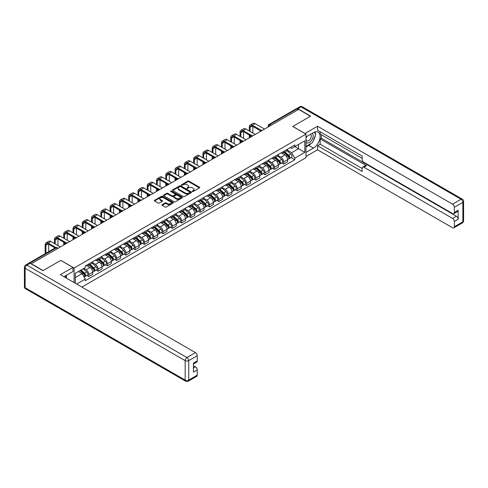 <?xml version="1.0" encoding="UTF-8"?>
<svg xmlns="http://www.w3.org/2000/svg" width="488" height="488" viewBox="0 0 488 488"><rect width="100%" height="100%" fill="white"/><g stroke="black" fill="none" stroke-linecap="round" stroke-linejoin="round"><path stroke-width="0.73" d="M192.437 191.461A0.58 0.336 0 0 0 193.254 191.461L199.464 187.88A0.824 0.476 0 0 0 199.702 187.544A0.824 0.476 0 0 0 199.464 187.203L188.954 181.133A0.824 0.476 0 0 0 187.782 181.133L181.579 184.72A0.58 0.336 0 0 0 182.396 185.19L183.201 184.726A2.641 1.525 0 0 1 186.934 184.726L187.813 185.233A2.641 1.525 0 0 1 188.588 186.312A2.641 1.525 0 0 1 187.813 187.392L187.008 187.856A0.58 0.336 0 0 0 187.825 188.325L188.63 187.862A2.641 1.525 0 0 1 192.37 187.862L193.242 188.368A2.641 1.525 0 0 1 194.017 189.448A2.641 1.525 0 0 1 193.242 190.527L192.437 190.991A0.58 0.336 0 0 0 192.437 191.461L192.437 190.991M162.15 204.667A0.824 0.476 0 0 0 161.906 205.003A0.824 0.476 0 0 0 162.15 205.344L165.096 207.046A0.824 0.476 0 0 0 166.268 207.046L173.155 203.069A0.824 0.476 0 0 0 173.399 202.727A0.824 0.476 0 0 0 173.155 202.392L162.644 196.322A0.824 0.476 0 0 0 161.479 196.322L154.586 200.3A0.824 0.476 0 0 0 154.342 200.641A0.824 0.476 0 0 0 154.586 200.977L158.149 203.032A0.824 0.476 0 0 0 159.314 203.032L162.266 201.331A0.824 0.476 0 0 0 162.51 200.995A0.824 0.476 0 0 0 162.266 200.653L160.497 199.635A2.208 1.275 0 0 1 159.851 198.732A2.208 1.275 0 0 1 161.217 197.555A2.208 1.275 0 0 1 163.62 197.835L170.544 201.825A2.208 1.275 0 0 1 171.19 202.727A2.208 1.275 0 0 1 169.824 203.905A2.208 1.275 0 0 1 167.421 203.63L166.268 202.965A0.824 0.476 0 0 0 165.096 202.965L162.15 204.667L162.15 205.344M74.097 268.01L60.835 260.348L43.103 270.584L31.269 263.746L298.613 109.397L310.447 116.236L292.721 126.471L305.988 134.127L74.097 268.01L74.097 282.57M183.256 196.56A0.824 0.476 0 0 0 184.427 196.56L191.314 192.583A0.824 0.476 0 0 0 191.558 192.248A0.824 0.476 0 0 0 191.314 191.906L180.804 185.836A0.824 0.476 0 0 0 179.639 185.836L172.746 189.82A0.824 0.476 0 0 0 172.502 190.155A0.824 0.476 0 0 0 172.746 190.491L183.256 196.56M170.965 191.583A0.58 0.336 0 0 1 171.55 191.668L182.225 197.829L175.344 201.8A0.824 0.476 0 0 1 174.179 201.8L163.669 195.737L166.615 194.041L166.615 193.358L163.669 195.06A0.824 0.476 0 0 0 163.425 195.395A0.824 0.476 0 0 0 163.669 195.737L163.669 195.06M166.615 194.041A0.824 0.476 0 0 1 167.78 194.041L167.78 193.358A0.824 0.476 0 0 0 166.615 193.358M167.78 193.358L172.044 195.816A0.824 0.476 0 0 0 173.216 195.816L175.168 194.688A0.824 0.476 0 0 0 175.412 194.352A0.824 0.476 0 0 0 175.168 194.017L170.733 191.455A0.58 0.336 0 0 1 171.55 190.979L182.237 197.152A0.824 0.476 0 0 1 182.475 197.487A0.824 0.476 0 0 1 182.237 197.823L182.237 197.152M81.892 287.072L305.988 157.691L305.988 134.127M28.81 263.215A1.684 0.97 -120 0 0 28.579 263.288A1.684 0.97 -120 0 0 28.402 263.453M271.066 125.3L269.821 124.58A1.684 0.97 60 0 0 268.979 124.495L295.923 108.94A1.684 0.97 60 0 1 296.765 109.019L269.821 124.58A1.684 0.97 120 0 0 268.626 126.642L268.626 126.709M298.015 109.745L296.765 109.019M283.68 151.402A3.867 2.233 60 0 1 282.875 153.141L286.804 150.871A3.867 2.233 -120 0 0 287.603 149.139M278.105 155.568L280.942 157.209A3.867 2.233 60 0 1 283.68 161.949L287.603 159.68A3.867 2.233 -120 0 0 284.87 154.94L282.058 153.317M287.603 159.68L287.603 161.778L283.68 164.041L281.796 162.955M282.875 153.141A3.867 2.233 60 0 1 280.972 152.964M283.68 161.949L283.68 164.041M274.396 156.764A3.867 2.233 60 0 1 273.597 158.496L277.526 156.233A3.867 2.233 -120 0 0 278.325 154.495M272.517 168.311L274.396 169.403L278.325 167.134L278.325 165.042A3.867 2.233 -120 0 0 275.586 160.302L272.78 158.679M273.597 158.496A3.867 2.233 60 0 1 271.694 158.326M268.827 160.93L271.663 162.565A3.867 2.233 60 0 1 274.396 167.305L274.396 169.403M265.118 162.12A3.867 2.233 60 0 1 264.319 163.858L268.241 161.589A3.867 2.233 -120 0 0 269.047 159.851M263.233 173.673L265.118 174.759L269.047 172.49L269.047 170.397A3.867 2.233 -120 0 0 266.308 165.658L263.496 164.035M264.319 163.858A3.867 2.233 60 0 1 262.41 163.681M259.549 166.286L262.379 167.927A3.867 2.233 60 0 1 265.118 172.667L265.118 174.759M255.84 167.476A3.867 2.233 60 0 1 255.035 169.214L258.963 166.951A3.867 2.233 -120 0 0 259.762 165.212M253.955 179.029L255.84 180.115L259.762 177.852L259.762 175.753A3.867 2.233 -120 0 0 257.03 171.014L254.218 169.391M255.035 169.214A3.867 2.233 60 0 1 253.132 169.043M250.265 171.648L253.101 173.283A3.867 2.233 60 0 1 255.84 178.022L255.84 180.115M246.556 172.837A3.867 2.233 60 0 1 245.757 174.57L249.685 172.307A3.867 2.233 -120 0 0 250.484 170.568M244.677 184.391L246.556 185.477L250.484 183.207L250.484 181.115A3.867 2.233 -120 0 0 247.745 176.375L244.939 174.753M245.757 174.57A3.867 2.233 60 0 1 243.854 174.399M240.987 177.004L243.823 178.639A3.867 2.233 60 0 1 246.556 183.378L246.556 185.477M237.278 178.193A3.867 2.233 60 0 1 236.479 179.932L240.401 177.662A3.867 2.233 -120 0 0 241.206 175.924M235.393 189.747L237.278 190.832L241.206 188.563L241.206 186.471A3.867 2.233 -120 0 0 238.467 181.731L235.655 180.109M236.479 179.932A3.867 2.233 60 0 1 234.569 179.755M231.709 182.359L234.539 184A3.867 2.233 60 0 1 237.278 188.74L237.278 190.832M228 183.549A3.867 2.233 60 0 1 227.194 185.287L231.123 183.024A3.867 2.233 -120 0 0 231.922 181.286M226.115 195.102L228 196.188L231.922 193.925L231.922 191.827A3.867 2.233 -120 0 0 229.189 187.087L226.377 185.464M227.194 185.287A3.867 2.233 60 0 1 225.291 185.117M222.424 187.721L225.261 189.356A3.867 2.233 60 0 1 228 194.096L228 196.188M218.715 188.911A3.867 2.233 60 0 1 217.916 190.649L221.845 188.38A3.867 2.233 -120 0 0 222.644 186.642M216.837 200.464L218.715 201.55L222.644 199.281L222.644 197.189A3.867 2.233 -120 0 0 219.905 192.449L217.099 190.826M217.916 190.649A3.867 2.233 60 0 1 216.013 190.472M213.146 193.077L215.983 194.712A3.867 2.233 60 0 1 218.715 199.452L218.715 201.55M209.437 194.267A3.867 2.233 60 0 1 208.638 196.005L212.561 193.736A3.867 2.233 -120 0 0 213.366 191.998M207.553 205.82L209.437 206.906L213.366 204.643L213.366 202.544A3.867 2.233 -120 0 0 210.627 197.805L207.815 196.182M208.638 196.005A3.867 2.233 60 0 1 206.729 195.828M203.862 198.433L206.698 200.074A3.867 2.233 60 0 1 209.437 204.814L209.437 206.906M200.159 199.623A3.867 2.233 60 0 1 199.354 201.361L203.282 199.098A3.867 2.233 -120 0 0 204.082 197.359M198.274 211.176L200.159 212.262L204.082 209.999L204.082 207.9A3.867 2.233 -120 0 0 201.349 203.161L198.537 201.538M199.354 201.361A3.867 2.233 60 0 1 197.451 201.19M194.584 203.795L197.42 205.43A3.867 2.233 60 0 1 200.159 210.169L200.159 212.262M190.875 204.984A3.867 2.233 60 0 1 190.076 206.723L193.998 204.454A3.867 2.233 -120 0 0 194.804 202.715M188.996 216.538L190.875 217.624L194.804 215.354L194.804 213.262A3.867 2.233 -120 0 0 192.065 208.522L189.259 206.9M190.076 206.723A3.867 2.233 60 0 1 188.167 206.546M185.306 209.151L188.142 210.786A3.867 2.233 60 0 1 190.875 215.525L190.875 217.624M181.597 210.34A3.867 2.233 60 0 1 180.792 212.079L184.72 209.809A3.867 2.233 -120 0 0 185.519 208.077M179.712 221.894L181.597 222.979L185.519 220.716L185.519 218.618A3.867 2.233 -120 0 0 182.786 213.878L179.974 212.256M180.792 212.079A3.867 2.233 60 0 1 178.889 211.902M176.022 214.506L178.858 216.147A3.867 2.233 60 0 1 181.597 220.887L181.597 222.979M172.313 215.702A3.867 2.233 60 0 1 171.514 217.434L175.442 215.171A3.867 2.233 -120 0 0 176.241 213.433M170.434 227.249L172.313 228.341L176.241 226.072L176.241 223.974A3.867 2.233 -120 0 0 173.502 219.234L170.696 217.611M171.514 217.434A3.867 2.233 60 0 1 169.611 217.264M166.744 219.868L169.58 221.503A3.867 2.233 60 0 1 172.313 226.243L172.313 228.341M163.035 221.058A3.867 2.233 60 0 1 162.236 222.796L166.158 220.527A3.867 2.233 -120 0 0 166.963 218.789M161.15 232.611L163.035 233.697L166.963 231.428L166.963 229.336A3.867 2.233 -120 0 0 164.224 224.596L161.412 222.973M162.236 222.796A3.867 2.233 60 0 1 160.326 222.619M157.465 225.224L160.296 226.859A3.867 2.233 60 0 1 163.035 231.599L163.035 233.697M153.757 226.414A3.867 2.233 60 0 1 152.951 228.152L156.88 225.883A3.867 2.233 -120 0 0 157.679 224.151M151.872 237.967L153.757 239.053L157.679 236.79L157.679 234.691A3.867 2.233 -120 0 0 154.946 229.952L152.134 228.329M152.951 228.152A3.867 2.233 60 0 1 151.048 227.975M148.181 230.58L151.018 232.221A3.867 2.233 60 0 1 153.757 236.961L153.757 239.053M144.472 231.776A3.867 2.233 60 0 1 143.673 233.508L147.602 231.245A3.867 2.233 -120 0 0 148.401 229.506M142.594 243.323L144.472 244.415L148.401 242.146L148.401 240.053A3.867 2.233 -120 0 0 145.662 235.308L142.856 233.691M143.673 233.508A3.867 2.233 60 0 1 141.77 233.337M138.903 235.942L141.74 237.577A3.867 2.233 60 0 1 144.472 242.316L144.472 244.415M135.194 237.131A3.867 2.233 60 0 1 134.395 238.87L138.317 236.601A3.867 2.233 -120 0 0 139.123 234.862M133.309 248.685L135.194 249.771L139.123 247.501L139.123 245.409A3.867 2.233 -120 0 0 136.384 240.669L133.572 239.047M134.395 238.87A3.867 2.233 60 0 1 132.486 238.693M129.625 241.298L132.455 242.933A3.867 2.233 60 0 1 135.194 247.672L135.194 249.771M125.916 242.487A3.867 2.233 60 0 1 125.111 244.226L129.039 241.956A3.867 2.233 -120 0 0 129.838 240.224M124.031 254.041L125.916 255.126L129.838 252.863L129.838 250.765A3.867 2.233 -120 0 0 127.106 246.025L124.294 244.403M125.111 244.226A3.867 2.233 60 0 1 123.208 244.049M120.341 246.654L123.177 248.294A3.867 2.233 60 0 1 125.916 253.034L125.916 255.126M116.632 247.849A3.867 2.233 60 0 1 115.833 249.581L119.761 247.318A3.867 2.233 -120 0 0 120.56 245.58M114.753 259.396L116.632 260.488L120.56 258.219L120.56 256.127A3.867 2.233 -120 0 0 117.822 251.387L115.016 249.764M115.833 249.581A3.867 2.233 60 0 1 113.93 249.411M111.063 252.015L113.899 253.65A3.867 2.233 60 0 1 116.632 258.39L116.632 260.488M107.354 253.205A3.867 2.233 60 0 1 106.555 254.943L110.477 252.674A3.867 2.233 -120 0 0 111.282 250.936M105.469 264.758L107.354 265.844L111.282 263.575L111.282 261.483A3.867 2.233 -120 0 0 108.543 256.743L105.731 255.12M106.555 254.943A3.867 2.233 60 0 1 104.645 254.766M101.778 257.371L104.615 259.012A3.867 2.233 60 0 1 107.354 263.752L107.354 265.844M98.076 258.561A3.867 2.233 60 0 1 97.271 260.299L101.199 258.03A3.867 2.233 -120 0 0 101.998 256.298M96.191 270.114L98.076 271.2L101.998 268.937L101.998 266.838A3.867 2.233 -120 0 0 99.265 262.099L96.453 260.476M97.271 260.299A3.867 2.233 60 0 1 95.367 260.122M92.5 262.727L95.337 264.368A3.867 2.233 60 0 1 98.076 269.108L98.076 271.2M88.792 263.923A3.867 2.233 60 0 1 87.992 265.655L91.915 263.392A3.867 2.233 -120 0 0 92.72 261.653M86.913 275.476L88.792 276.562L92.72 274.293L92.72 272.2A3.867 2.233 -120 0 0 89.981 267.461L87.175 265.838M87.992 265.655A3.867 2.233 60 0 1 86.083 265.484M83.796 268.418L86.059 269.724A3.867 2.233 60 0 1 88.792 274.463L88.792 276.562M290.25 147.608L291.653 148.413L304.799 140.825L298.491 144.466L298.491 148.724L291.653 152.677L287.389 150.213M75.286 283.26L75.286 273.329L85.284 267.558L85.284 265.948L294.801 144.979L294.801 146.595L304.799 152.366L294.801 158.136L291.653 152.677M304.799 140.825L304.799 152.366M75.286 277.593L82.13 273.64L85.284 279.099L85.284 280.716L294.801 159.753L294.801 158.136M85.284 279.099L76.689 284.065M82.13 273.64L78.44 271.511M291.08 157.6L294.801 159.753M192.669 191.54L193.242 191.211A2.641 1.525 0 0 0 194.017 190.131L194.017 189.448M188.588 186.312L188.588 186.995A2.641 1.525 0 0 1 187.813 188.075L187.239 188.405M199.452 187.886L188.954 181.823A0.824 0.476 0 0 0 187.782 181.823L181.81 185.269M191.302 192.589L180.804 186.526A0.824 0.476 0 0 0 179.639 186.526L172.758 190.497L172.746 189.82M189.856 192.479A0.58 0.336 0 0 0 189.856 192.01L180.627 186.684A0.58 0.336 0 0 0 179.81 186.684L178.968 187.172A2.641 1.525 0 0 0 178.193 188.252A2.641 1.525 0 0 0 178.968 189.326L185.269 192.967A2.641 1.525 0 0 0 189.008 192.967L189.856 192.479L189.856 193.169A0.58 0.336 0 0 0 190.027 192.931L190.027 192.248M178.193 188.252L178.193 188.935A2.641 1.525 0 0 0 178.968 190.015L178.968 189.326M189.856 193.169L189.008 193.657A2.641 1.525 0 0 1 185.269 193.657L178.968 190.015M167.78 194.041L172.044 196.505A0.824 0.476 0 0 0 173.216 196.505L175.168 195.377A0.824 0.476 0 0 0 175.412 195.041L175.412 194.352M176.467 198.372A2.208 1.275 0 0 0 178.876 198.646A2.208 1.275 0 0 0 180.243 197.469A2.208 1.275 0 0 0 179.596 196.566L177.156 195.163A0.824 0.476 0 0 0 175.985 195.163L174.033 196.292A0.824 0.476 0 0 0 173.789 196.627A0.824 0.476 0 0 0 174.033 196.963L176.467 198.372L176.467 199.061A2.208 1.275 0 0 0 178.876 199.336A2.208 1.275 0 0 0 180.243 198.159L180.243 197.469M173.789 196.627L173.789 197.317A0.824 0.476 0 0 0 174.033 197.652L174.033 196.963M176.467 199.061L174.033 197.652M171.19 202.727L171.19 203.417A2.208 1.275 0 0 1 169.824 204.594A2.208 1.275 0 0 1 167.421 204.319L166.268 203.655A0.824 0.476 0 0 0 165.096 203.655L162.162 205.35M159.851 198.732L159.851 199.421A2.208 1.275 0 0 0 160.497 200.324L160.497 199.635M162.266 200.653L162.266 201.331L160.497 200.324M173.155 202.392L173.155 203.069L162.644 197.012A0.824 0.476 0 0 0 161.479 197.012L154.598 200.983M283.949 152.524L287.731 155.898A2.105 1.214 60 0 1 288.39 159.149L287.603 159.6M284.046 152.61L285.828 153.641M284.327 152.305L288.536 156.056A1.013 0.586 60 0 1 288.853 157.618A1.013 0.586 60 0 1 288.762 157.654M284.962 151.939L288.743 155.312A2.105 1.214 60 0 1 289.402 158.563A2.105 1.214 60 0 1 288.768 158.637M287.066 150.676L290.885 154.08A2.105 1.214 60 0 1 291.543 157.331L289.402 158.563M250.1 131.467L250.1 127.38A3.154 1.824 60 0 1 250.753 125.934A3.154 1.824 60 0 1 252.326 126.093L260.525 130.821M264.526 129.076L255.065 123.617A4.246 2.452 -120 0 0 252.943 123.409L250.204 124.989A4.246 2.452 -120 0 0 249.325 126.935L249.325 131.022M261.293 130.375L252.326 125.196A4.246 2.452 -120 0 0 250.204 124.989M249.325 135.072L249.325 137.854M250.1 137.409L250.1 135.518M252.833 133.047L252.833 126.38M274.665 157.88L278.447 161.254A2.105 1.214 60 0 1 279.112 164.511L278.325 164.962M274.768 157.972L276.55 158.996M275.049 157.661L279.258 161.418A1.013 0.586 60 0 1 279.575 162.98A1.013 0.586 60 0 1 279.484 163.016M275.677 157.295L279.459 160.674A2.105 1.214 60 0 1 280.118 163.925A2.105 1.214 60 0 1 279.484 163.992M277.788 156.032L281.6 159.436A2.105 1.214 60 0 1 282.259 162.687L280.118 163.925M265.387 163.242L269.169 166.615A2.105 1.214 60 0 1 269.827 169.867L269.047 170.318M265.484 163.327L267.265 164.358M265.771 163.016L269.974 166.774A1.013 0.586 60 0 1 270.291 168.336A1.013 0.586 60 0 1 270.2 168.372M266.399 162.656L270.181 166.03A2.105 1.214 60 0 1 270.84 169.281A2.105 1.214 60 0 1 270.206 169.348M268.51 161.388L272.322 164.791A2.105 1.214 60 0 1 272.981 168.043L270.84 169.281M304.976 133.541L317.529 126.227L452.571 204.191L461.075 199.281L301.047 106.89L297.839 108.745L310.63 116.132L292.782 126.435L304.976 133.474M305.988 136.945L313.424 132.651A9.467 5.466 120 0 1 318.158 132.181A9.467 5.466 120 0 1 319.61 139.769A9.467 5.466 120 0 1 313.424 148.108L305.988 152.402M305.988 156.453L317.529 149.792L317.529 145.735L362.145 171.495L362.145 168.269A2.525 1.458 -120 0 1 362.669 167.109A2.525 1.458 -120 0 1 363.932 167.238L452.571 218.411L456.378 216.214A2.525 1.458 60 0 1 458.159 219.307L458.159 210.31A2.525 1.458 60 0 1 457.64 211.463L453.834 213.659A2.525 1.458 -120 0 0 454.352 212.506L454.352 207.284A2.525 1.458 -120 0 0 452.571 204.191M321.336 134.749L321.336 138.25L320.146 138.934L320.146 144.228L317.529 145.735M320.146 131.791L320.146 134.06L362.145 158.307M453.834 213.659A2.525 1.458 -120 0 1 452.571 213.537L363.932 162.358A2.525 1.458 -120 0 1 362.145 159.271L362.145 156.038L317.529 130.284L317.529 126.227M317.529 149.792L452.571 227.756A2.525 1.458 -120 0 0 453.834 227.878A2.525 1.458 -120 0 0 454.352 226.725L454.352 221.503A2.525 1.458 -120 0 0 452.571 218.411M297.839 108.745A2.525 1.458 -120 0 0 296.576 108.623A2.525 1.458 -120 0 0 296.308 108.861M320.146 138.934L366.549 165.725L363.932 167.238M321.336 138.25L456.378 216.214M320.146 144.228L362.145 168.476M362.669 167.109L365.286 165.603A2.525 1.458 60 0 1 366.549 165.725M305.988 146.973L308.727 145.393A9.467 5.466 120 0 0 311.35 143.258M313.229 140.782A9.467 5.466 120 0 0 315.266 135.536M315.419 133.84A9.467 5.466 120 0 0 315.181 131.906M30.134 263.3L26.925 265.155A2.525 1.458 -120 0 0 25.663 265.033L28.877 263.178A2.525 1.458 60 0 1 30.134 263.3L42.926 270.688L60.774 260.385L72.968 267.424L72.968 271.474L64.52 276.354A9.467 5.466 120 0 0 63.952 276.708M72.968 267.424L60.414 274.671L195.456 352.635A2.525 1.458 60 0 1 197.244 355.728L197.244 360.949A2.525 1.458 60 0 1 196.719 362.102L193.437 363.999M66.484 277.501L66.484 275.22M193.437 368.025L195.456 366.854A2.525 1.458 60 0 1 197.244 369.947L197.244 375.168A2.525 1.458 60 0 1 196.719 376.321L188.209 381.232A2.525 1.458 -120 0 0 188.734 380.079L197.244 375.168M197.244 360.949L193.437 363.145L193.437 372.143L197.244 369.947M195.456 366.854L193.437 365.689M305.988 142.197A5.466 3.16 120 0 0 310.337 141.727A5.466 3.16 120 0 0 313.186 135.774A5.466 3.16 120 0 0 312.192 133.364M306.446 136.677A5.466 3.16 120 0 0 305.988 137.665M305.988 139.495A3.745 2.159 120 0 0 306.745 140.843A3.745 2.159 120 0 0 309.63 139.843A3.745 2.159 120 0 0 311.265 136.073A3.745 2.159 120 0 0 310.484 134.359A3.745 2.159 120 0 0 310.478 134.352M306.757 136.5A3.745 2.159 120 0 0 305.988 138.744M314.278 132.218L315.742 134.304L312.534 142.575L306.11 146.284M65.343 275.879L66.722 278.312M240.816 136.823L240.816 132.736A3.154 1.824 60 0 1 241.469 131.29A3.154 1.824 60 0 1 243.048 131.449L251.247 136.183M255.242 134.438L245.787 128.978A4.246 2.452 -120 0 0 243.658 128.765L240.926 130.345A4.246 2.452 -120 0 0 240.041 132.291L240.041 136.378M252.009 135.731L243.048 130.558A4.246 2.452 -120 0 0 240.926 130.345M240.041 140.428L240.041 143.21M240.816 142.764L240.816 140.879M243.555 138.403L243.555 131.742M231.538 142.179L231.538 138.092A3.154 1.824 60 0 1 232.19 136.652A3.154 1.824 60 0 1 233.77 136.805L241.963 141.538M245.964 139.794L236.503 134.334A4.246 2.452 -120 0 0 234.38 134.121L231.641 135.701A4.246 2.452 -120 0 0 230.763 137.647L230.763 141.733M242.731 141.087L233.77 135.914A4.246 2.452 -120 0 0 231.641 135.701M230.763 145.79L230.763 148.572M231.538 148.126L231.538 146.235M234.27 143.765L234.27 137.097M256.108 168.598L259.89 171.971A2.105 1.214 60 0 1 260.549 175.222L259.762 175.674M256.206 168.689L257.987 169.714M256.487 168.378L260.696 172.13A1.013 0.586 60 0 1 261.013 173.691A1.013 0.586 60 0 1 260.921 173.728M257.115 168.012L260.897 171.386A2.105 1.214 60 0 1 261.562 174.637A2.105 1.214 60 0 1 260.928 174.71M259.226 166.75L263.044 170.153A2.105 1.214 60 0 1 263.703 173.405L261.562 174.637M246.824 173.954L250.606 177.327A2.105 1.214 60 0 1 251.271 180.584L250.484 181.036M246.928 174.045L248.709 175.07M247.209 173.734L251.418 177.492A1.013 0.586 60 0 1 251.735 179.053A1.013 0.586 60 0 1 251.643 179.09M247.837 173.374L251.619 176.748A2.105 1.214 60 0 1 252.278 179.999A2.105 1.214 60 0 1 251.643 180.066M249.947 172.105L253.76 175.509A2.105 1.214 60 0 1 254.419 178.761L252.278 179.999M237.546 179.316L241.328 182.689A2.105 1.214 60 0 1 241.987 185.94L241.206 186.392M237.644 179.401L239.425 180.432M237.93 179.09L242.133 182.847A1.013 0.586 60 0 1 242.451 184.409A1.013 0.586 60 0 1 242.359 184.446M238.559 178.73L242.341 182.103A2.105 1.214 60 0 1 243 185.355A2.105 1.214 60 0 1 242.365 185.422M240.663 177.461L244.482 180.865A2.105 1.214 60 0 1 245.141 184.122L243 185.355M222.26 147.541L222.26 143.454A3.154 1.824 60 0 1 222.912 142.008A3.154 1.824 60 0 1 224.486 142.167L232.684 146.894M236.68 145.156L227.225 139.69A4.246 2.452 -120 0 0 225.102 139.483L222.363 141.062A4.246 2.452 -120 0 0 221.485 143.008L221.485 147.095M233.453 146.449L224.486 141.27A4.246 2.452 -120 0 0 222.363 141.062M221.485 151.146L221.485 153.927M222.26 153.482L222.26 151.591M224.992 149.121L224.992 142.459M212.975 152.897L212.975 148.809A3.154 1.824 60 0 1 213.628 147.364A3.154 1.824 60 0 1 215.208 147.522L223.4 152.256M227.402 150.511L217.941 145.052A4.246 2.452 -120 0 0 215.818 144.838L213.085 146.418A4.246 2.452 -120 0 0 212.201 148.364L212.201 152.451M224.169 151.805L215.208 146.632A4.246 2.452 -120 0 0 213.085 146.418M212.201 156.502L212.201 159.283M212.975 158.838L212.975 156.953M215.714 154.476L215.714 147.815M203.697 158.258L203.697 154.171A3.154 1.824 60 0 1 204.35 152.726A3.154 1.824 60 0 1 205.93 152.878L214.122 157.612M218.124 155.867L208.663 150.408A4.246 2.452 -120 0 0 206.54 150.194L203.801 151.774A4.246 2.452 -120 0 0 202.923 153.72L202.923 157.807M214.891 157.16L205.93 151.988A4.246 2.452 -120 0 0 203.801 151.774M202.923 161.864L202.923 164.645M203.697 164.2L203.697 162.309M206.43 159.838L206.43 153.171M228.268 184.671L232.05 188.045A2.105 1.214 60 0 1 232.709 191.296L231.922 191.754M228.366 184.763L230.147 185.788M228.646 184.452L232.855 188.203A1.013 0.586 60 0 1 233.172 189.765A1.013 0.586 60 0 1 233.081 189.801M229.275 184.086L233.057 187.459A2.105 1.214 60 0 1 233.721 190.716A2.105 1.214 60 0 1 233.081 190.784M231.385 182.823L235.198 186.227A2.105 1.214 60 0 1 235.863 189.478L233.721 190.716M194.413 163.614L194.413 159.527A3.154 1.824 60 0 1 195.072 158.081A3.154 1.824 60 0 1 196.646 158.24L204.844 162.968M208.84 161.229L199.385 155.763A4.246 2.452 -120 0 0 197.262 155.556L194.523 157.136A4.246 2.452 -120 0 0 193.644 159.082L193.644 163.169M205.613 162.522L196.646 157.343A4.246 2.452 -120 0 0 194.523 157.136M193.644 167.219L193.644 170.001M194.413 169.556L194.413 167.665M197.152 165.194L197.152 158.533M218.984 190.027L222.766 193.4A2.105 1.214 60 0 1 223.425 196.658L222.644 197.109M219.088 190.119L220.863 191.144M219.368 189.808L223.577 193.565A1.013 0.586 60 0 1 223.894 195.127A1.013 0.586 60 0 1 223.797 195.163M219.996 189.448L223.779 192.821A2.105 1.214 60 0 1 224.437 196.072A2.105 1.214 60 0 1 223.803 196.139M222.107 188.179L225.92 191.583A2.105 1.214 60 0 1 226.578 194.834L224.437 196.072M185.135 168.97L185.135 164.883A3.154 1.824 60 0 1 185.788 163.437A3.154 1.824 60 0 1 187.368 163.596L195.56 168.329M199.561 166.585L190.1 161.125A4.246 2.452 -120 0 0 187.978 160.912L185.245 162.492A4.246 2.452 -120 0 0 184.36 164.438L184.36 168.525M196.329 167.878L187.368 162.705A4.246 2.452 -120 0 0 185.245 162.492M184.36 172.575L184.36 175.363M185.135 174.911L185.135 173.026M187.874 170.55L187.874 163.889M209.706 195.389L213.488 198.762A2.105 1.214 60 0 1 214.147 202.014L213.36 202.465M209.803 195.474L211.585 196.505M210.084 195.169L214.293 198.921A1.013 0.586 60 0 1 214.61 200.483A1.013 0.586 60 0 1 214.519 200.519M210.718 194.804L214.5 198.177A2.105 1.214 60 0 1 215.159 201.428A2.105 1.214 60 0 1 214.525 201.495M212.823 193.535L216.641 196.939A2.105 1.214 60 0 1 217.3 200.196L215.159 201.428M175.857 174.332L175.857 170.245A3.154 1.824 60 0 1 176.51 168.799A3.154 1.824 60 0 1 178.083 168.952L186.282 173.685M190.283 171.941L180.822 166.481A4.246 2.452 -120 0 0 178.7 166.274L175.961 167.854A4.246 2.452 -120 0 0 175.082 169.794L175.082 173.881M187.05 173.234L178.083 168.061A4.246 2.452 -120 0 0 175.961 167.854M175.082 177.937L175.082 180.719M175.857 180.273L175.857 178.382M178.59 175.912L178.59 169.244M200.428 200.745L204.204 204.118A2.105 1.214 60 0 1 204.869 207.369L204.082 207.827M200.525 200.836L202.306 201.861M200.806 200.525L205.015 204.277A1.013 0.586 60 0 1 205.332 205.838A1.013 0.586 60 0 1 205.241 205.875M201.434 200.159L205.216 203.533A2.105 1.214 60 0 1 205.875 206.79A2.105 1.214 60 0 1 205.241 206.857M203.545 198.897L207.357 202.3A2.105 1.214 60 0 1 208.022 205.552L205.875 206.79M166.573 179.688L166.573 175.601A3.154 1.824 60 0 1 167.225 174.155A3.154 1.824 60 0 1 168.805 174.314L177.004 179.041M180.999 177.303L171.544 171.837A4.246 2.452 -120 0 0 169.415 171.63L166.683 173.209A4.246 2.452 -120 0 0 165.804 175.155L165.804 179.242M177.772 178.596L168.805 173.417A4.246 2.452 -120 0 0 166.683 173.209M165.804 183.293L165.804 186.074M166.573 185.629L166.573 183.738M169.312 181.268L169.312 174.606M191.144 206.101L194.925 209.48A2.105 1.214 60 0 1 195.584 212.731L194.804 213.183M191.247 206.192L193.022 207.217M191.528 205.881L195.737 209.639A1.013 0.586 60 0 1 196.048 211.2A1.013 0.586 60 0 1 195.956 211.237M192.156 205.521L195.938 208.894A2.105 1.214 60 0 1 196.597 212.146A2.105 1.214 60 0 1 195.963 212.213M194.267 204.252L198.079 207.656A2.105 1.214 60 0 1 198.738 210.907L196.597 212.146M157.295 185.044L157.295 180.956A3.154 1.824 60 0 1 157.947 179.517A3.154 1.824 60 0 1 159.527 179.669L167.719 184.403M171.721 182.658L162.26 177.199A4.246 2.452 -120 0 0 160.137 176.985L157.398 178.565A4.246 2.452 -120 0 0 156.52 180.511L156.52 184.598M168.488 183.952L159.527 178.779A4.246 2.452 -120 0 0 157.398 178.565M156.52 188.655L156.52 191.436M157.295 190.985L157.295 189.1M160.034 186.623L160.034 179.962M181.865 211.463L185.647 214.836A2.105 1.214 60 0 1 186.306 218.087L185.519 218.539M181.963 211.548L183.744 212.579M182.244 211.243L186.453 214.994A1.013 0.586 60 0 1 186.77 216.556A1.013 0.586 60 0 1 186.678 216.593M182.878 210.877L186.66 214.25A2.105 1.214 60 0 1 187.319 217.502A2.105 1.214 60 0 1 186.684 217.569M184.982 209.608L188.801 213.012A2.105 1.214 60 0 1 189.46 216.269L187.319 217.502M148.017 190.405L148.017 186.318A3.154 1.824 60 0 1 148.669 184.873A3.154 1.824 60 0 1 150.243 185.025L158.441 189.759M162.443 188.014L152.982 182.555A4.246 2.452 -120 0 0 150.859 182.347L148.12 183.927A4.246 2.452 -120 0 0 147.242 185.867L147.242 189.954M159.21 189.307L150.243 184.135A4.246 2.452 -120 0 0 148.12 183.927M147.242 194.011L147.242 196.792M148.017 196.347L148.017 194.456M150.749 191.985L150.749 185.318M172.581 216.818L176.363 220.192A2.105 1.214 60 0 1 177.028 223.443L176.241 223.9M172.685 216.91L174.466 217.935M172.965 216.599L177.174 220.35A1.013 0.586 60 0 1 177.492 221.912A1.013 0.586 60 0 1 177.4 221.948M173.594 216.233L177.376 219.606A2.105 1.214 60 0 1 178.035 222.864A2.105 1.214 60 0 1 177.4 222.931M175.704 214.97L179.517 218.374A2.105 1.214 60 0 1 180.176 221.625L178.035 222.864M138.732 195.761L138.732 191.674A3.154 1.824 60 0 1 139.385 190.228A3.154 1.824 60 0 1 140.965 190.387L149.163 195.121M153.159 193.376L143.704 187.911A4.246 2.452 -120 0 0 141.575 187.703L138.842 189.283A4.246 2.452 -120 0 0 137.958 191.229L137.958 195.316M149.926 194.669L140.965 189.49A4.246 2.452 -120 0 0 138.842 189.283M137.958 199.366L137.958 202.148M138.732 201.703L138.732 199.812M141.471 197.341L141.471 190.68M163.303 222.174L167.085 225.554A2.105 1.214 60 0 1 167.744 228.805L166.963 229.256M163.401 222.266L165.182 223.297M163.687 221.955L167.89 225.712A1.013 0.586 60 0 1 168.208 227.274A1.013 0.586 60 0 1 168.116 227.31M164.316 221.595L168.098 224.968A2.105 1.214 60 0 1 168.756 228.219A2.105 1.214 60 0 1 168.122 228.286M166.426 220.326L170.239 223.73A2.105 1.214 60 0 1 170.898 226.981L168.756 228.219M129.454 201.117L129.454 197.03A3.154 1.824 60 0 1 130.107 195.59A3.154 1.824 60 0 1 131.687 195.743L139.879 200.476M143.881 198.732L134.42 193.272A4.246 2.452 -120 0 0 132.297 193.059L129.558 194.639A4.246 2.452 -120 0 0 128.679 196.585L128.679 200.672M140.648 200.025L131.687 194.852A4.246 2.452 -120 0 0 129.558 194.639M128.679 204.728L128.679 207.51M129.454 207.058L129.454 205.174M132.193 202.697L132.193 196.036M154.025 227.536L157.807 230.909A2.105 1.214 60 0 1 158.466 234.161L157.679 234.612M154.123 227.621L155.904 228.652M154.403 227.316L158.612 231.068A1.013 0.586 60 0 1 158.929 232.63A1.013 0.586 60 0 1 158.838 232.666M155.038 226.951L158.814 230.324A2.105 1.214 60 0 1 159.478 233.575A2.105 1.214 60 0 1 158.844 233.642M157.142 225.682L160.961 229.085A2.105 1.214 60 0 1 161.619 232.343L159.478 233.575M120.176 206.479L120.176 202.392A3.154 1.824 60 0 1 120.829 200.946A3.154 1.824 60 0 1 122.403 201.105L130.601 205.832M134.596 204.088L125.142 198.628A4.246 2.452 -120 0 0 123.019 198.421L120.28 200.001A4.246 2.452 -120 0 0 119.401 201.941L119.401 206.034M131.37 205.387L122.403 200.208A4.246 2.452 -120 0 0 120.28 200.001M119.401 210.084L119.401 212.866M120.176 212.42L120.176 210.529M122.909 208.059L122.909 201.391M144.741 232.892L148.523 236.265A2.105 1.214 60 0 1 149.188 239.516L148.401 239.974M144.844 232.983L146.626 234.008M145.125 232.672L149.334 236.43A1.013 0.586 60 0 1 149.651 237.985A1.013 0.586 60 0 1 149.56 238.022M145.753 232.306L149.535 235.686A2.105 1.214 60 0 1 150.194 238.937A2.105 1.214 60 0 1 149.56 239.004M147.864 231.044L151.677 234.447A2.105 1.214 60 0 1 152.335 237.699L150.194 238.937M110.892 211.835L110.892 207.748A3.154 1.824 60 0 1 111.545 206.302A3.154 1.824 60 0 1 113.124 206.461L121.317 211.194M125.318 209.45L115.857 203.99A4.246 2.452 -120 0 0 113.734 203.777L111.002 205.356A4.246 2.452 -120 0 0 110.117 207.302L110.117 211.389M122.085 210.743L113.124 205.57A4.246 2.452 -120 0 0 111.002 205.356M110.117 215.44L110.117 218.221M110.892 217.776L110.892 215.885M113.631 213.415L113.631 206.753M135.463 238.248L139.245 241.627A2.105 1.214 60 0 1 139.903 244.878L139.123 245.33M135.56 238.339L137.341 239.37M135.847 238.028L140.05 241.786A1.013 0.586 60 0 1 140.367 243.347A1.013 0.586 60 0 1 140.276 243.384M136.475 237.668L140.257 241.041A2.105 1.214 60 0 1 140.916 244.293A2.105 1.214 60 0 1 140.282 244.36M138.58 236.399L142.398 239.803A2.105 1.214 60 0 1 143.057 243.054L140.916 244.293M101.614 217.191L101.614 213.103A3.154 1.824 60 0 1 102.267 211.664A3.154 1.824 60 0 1 103.846 211.816L112.039 216.55M116.04 214.805L106.579 209.346A4.246 2.452 -120 0 0 104.456 209.132L101.718 210.712A4.246 2.452 -120 0 0 100.839 212.658L100.839 216.745M112.807 216.099L103.846 210.926A4.246 2.452 -120 0 0 101.718 210.712M100.839 220.802L100.839 223.583M101.614 223.132L101.614 221.247M104.347 218.77L104.347 212.109M126.185 243.61L129.967 246.983A2.105 1.214 60 0 1 130.625 250.234L129.838 250.686M126.282 243.695L128.063 244.726M126.563 243.39L130.772 247.141A1.013 0.586 60 0 1 131.089 248.703A1.013 0.586 60 0 1 130.998 248.74M127.191 243.024L130.973 246.397A2.105 1.214 60 0 1 131.638 249.649A2.105 1.214 60 0 1 130.998 249.716M129.302 241.761L133.114 245.165A2.105 1.214 60 0 1 133.779 248.416L131.638 249.649M92.33 222.552L92.33 218.465A3.154 1.824 60 0 1 92.988 217.02A3.154 1.824 60 0 1 94.562 217.178L102.761 221.906M106.756 220.161L97.301 214.702A4.246 2.452 -120 0 0 95.178 214.494L92.439 216.074A4.246 2.452 -120 0 0 91.561 218.02L91.561 222.107M103.529 221.46L94.562 216.282A4.246 2.452 -120 0 0 92.439 216.074M91.561 226.157L91.561 228.939M92.33 228.494L92.33 226.603M95.069 224.132L95.069 217.465M116.9 248.965L120.682 252.339A2.105 1.214 60 0 1 121.341 255.59L120.56 256.048M117.004 249.057L118.779 250.082M117.285 248.746L121.494 252.503A1.013 0.586 60 0 1 121.811 254.059A1.013 0.586 60 0 1 121.713 254.096M117.913 248.38L121.695 251.759A2.105 1.214 60 0 1 122.354 255.011A2.105 1.214 60 0 1 121.719 255.078M120.024 247.117L123.836 250.521A2.105 1.214 60 0 1 124.495 253.772L122.354 255.011M83.052 227.908L83.052 223.821A3.154 1.824 60 0 1 83.704 222.375A3.154 1.824 60 0 1 85.284 222.534L93.476 227.268M97.478 225.523L88.017 220.064A4.246 2.452 -120 0 0 85.894 219.85L83.161 221.43A4.246 2.452 -120 0 0 82.277 223.376L82.277 227.463M94.245 226.816L85.284 221.644A4.246 2.452 -120 0 0 83.161 221.43M82.277 231.513L82.277 234.295M83.052 233.85L83.052 231.965M85.79 229.488L85.79 222.827M107.622 254.321L111.404 257.701A2.105 1.214 60 0 1 112.063 260.952L111.276 261.403M107.72 254.413L109.501 255.444M108.001 254.102L112.209 257.859A1.013 0.586 60 0 1 112.527 259.421A1.013 0.586 60 0 1 112.435 259.457M108.635 253.742L112.417 257.115A2.105 1.214 60 0 1 113.076 260.366A2.105 1.214 60 0 1 112.441 260.433M110.739 252.473L114.558 255.877A2.105 1.214 60 0 1 115.217 259.128L113.076 260.366M73.773 233.264L73.773 229.177A3.154 1.824 60 0 1 74.426 227.737A3.154 1.824 60 0 1 76 227.89L84.198 232.624M88.2 230.879L78.739 225.419A4.246 2.452 -120 0 0 76.616 225.206L73.877 226.786A4.246 2.452 -120 0 0 72.999 228.732L72.999 232.819M84.967 232.172L76 226.999A4.246 2.452 -120 0 0 73.877 226.786M72.999 236.875L72.999 239.657M73.773 239.211L73.773 237.321M76.506 234.844L76.506 228.183M98.344 259.683L102.12 263.056A2.105 1.214 60 0 1 102.785 266.308L101.998 266.759M98.442 259.769L100.223 260.799M98.722 259.464L102.931 263.215A1.013 0.586 60 0 1 103.249 264.777A1.013 0.586 60 0 1 103.157 264.813M99.351 259.097L103.133 262.471A2.105 1.214 60 0 1 103.791 265.722A2.105 1.214 60 0 1 103.157 265.795M101.461 257.835L105.274 261.239A2.105 1.214 60 0 1 105.939 264.49L103.791 265.722M64.489 238.626L64.489 234.539A3.154 1.824 60 0 1 65.142 233.093A3.154 1.824 60 0 1 66.722 233.252L74.92 237.979M78.916 236.235L69.461 230.775A4.246 2.452 -120 0 0 67.332 230.568L64.599 232.148A4.246 2.452 -120 0 0 63.721 234.094L63.721 238.181M75.689 237.534L66.722 232.355A4.246 2.452 -120 0 0 64.599 232.148M63.721 242.231L63.721 245.013M64.489 244.567L64.489 242.676M67.228 240.206L67.228 233.545M89.06 265.039L92.842 268.412A2.105 1.214 60 0 1 93.501 271.67L92.72 272.121M89.164 265.13L90.939 266.155M89.444 264.819L93.653 268.577A1.013 0.586 60 0 1 93.964 270.139A1.013 0.586 60 0 1 93.873 270.175M90.073 264.453L93.855 267.833A2.105 1.214 60 0 1 94.513 271.084A2.105 1.214 60 0 1 93.879 271.151M92.183 263.191L95.996 266.594A2.105 1.214 60 0 1 96.654 269.846L94.513 271.084M55.211 243.982L55.211 239.895A3.154 1.824 60 0 1 55.864 238.449A3.154 1.824 60 0 1 57.444 238.608L65.636 243.341M69.638 241.597L60.177 236.137A4.246 2.452 -120 0 0 58.054 235.924L55.315 237.504A4.246 2.452 -120 0 0 54.436 239.449L54.436 243.536M66.405 242.89L57.444 237.717A4.246 2.452 -120 0 0 55.315 237.504M54.436 247.587L54.436 248.361M57.95 245.562L57.95 238.9M80.014 270.602L83.564 273.774A2.105 1.214 60 0 1 84.223 277.025L84.119 277.086M80.05 270.584L81.661 271.517M80.392 270.382L84.369 273.933A1.013 0.586 60 0 1 84.686 275.494A1.013 0.586 60 0 1 84.595 275.531M81.02 270.023L84.576 273.189A2.105 1.214 60 0 1 85.235 276.44A2.105 1.214 60 0 1 84.601 276.507M83.167 268.784L86.718 271.95A2.105 1.214 60 0 1 87.376 275.201L85.235 276.44M45.933 253.272L45.933 245.257A3.154 1.824 60 0 1 46.586 243.811A3.154 1.824 60 0 1 48.16 243.963L55.107 247.977M60.359 246.952L50.898 241.493A4.246 2.452 -120 0 0 48.776 241.279L46.037 242.859A4.246 2.452 -120 0 0 45.158 244.805L45.158 253.717M55.937 247.562L48.16 243.073A4.246 2.452 -120 0 0 46.037 242.859M48.666 251.692L48.666 244.256M268.687 126.673L268.626 126.642A1.684 0.97 0 0 1 268.138 125.953L268.138 126.996M98.076 269.108L101.998 266.838M107.354 263.752L111.282 261.483M116.632 258.39L120.56 256.127M125.916 253.034L129.838 250.765M135.194 247.672L139.123 245.409M144.472 242.316L148.401 240.053M153.757 236.961L157.679 234.691M163.035 231.599L166.963 229.336M172.313 226.243L176.241 223.974M181.597 220.887L185.519 218.618M190.875 215.525L194.804 213.262M200.159 210.169L204.082 207.9M209.437 204.814L213.366 202.544M218.715 199.452L222.644 197.189M228 194.096L231.922 191.827M237.278 188.74L241.206 186.471M246.556 183.378L250.484 181.115M255.84 178.022L259.762 175.753M265.118 172.667L269.047 170.397M274.396 167.305L278.325 165.042M88.792 274.463L92.72 272.2M86.059 269.724L89.981 267.461M95.337 264.368L99.265 262.099M104.615 259.012L108.543 256.743M113.899 253.65L117.822 251.387M123.177 248.294L127.106 246.025M132.455 242.933L136.384 240.669M141.74 237.577L145.662 235.308M151.018 232.221L154.946 229.952M160.296 226.859L164.224 224.596M169.58 221.503L173.502 219.234M178.858 216.147L182.786 213.878M188.142 210.786L192.065 208.522M197.42 205.43L201.349 203.161M206.698 200.074L210.627 197.805M215.983 194.712L219.905 192.449M225.261 189.356L229.189 187.087M234.539 184L238.467 181.731M243.823 178.639L247.745 176.375M253.101 173.283L257.03 171.014M262.379 167.927L266.308 165.658M271.663 162.565L275.586 160.302M280.942 157.209L284.87 154.94M262.099 130.479A1.684 0.97 120 0 0 261.354 130.906M252.821 135.835A1.684 0.97 120 0 0 252.076 136.268M243.536 141.197A1.684 0.97 120 0 0 242.798 141.624M234.258 146.553A1.684 0.97 120 0 0 233.514 146.98M224.98 151.908A1.684 0.97 120 0 0 224.236 152.341M215.696 157.27A1.684 0.97 120 0 0 214.952 157.697M206.418 162.626A1.684 0.97 120 0 0 205.674 163.053M197.14 167.982A1.684 0.97 120 0 0 196.396 168.415M187.856 173.344A1.684 0.97 120 0 0 187.111 173.771M178.577 178.7A1.684 0.97 120 0 0 177.833 179.126M169.293 184.055A1.684 0.97 120 0 0 168.555 184.488M160.015 189.417A1.684 0.97 120 0 0 159.271 189.844M150.737 194.773A1.684 0.97 120 0 0 149.993 195.2M141.453 200.135A1.684 0.97 120 0 0 140.715 200.562M132.175 205.491A1.684 0.97 120 0 0 131.431 205.918M122.897 210.846A1.684 0.97 120 0 0 122.153 211.28M113.612 216.208A1.684 0.97 120 0 0 112.868 216.635M104.334 221.564A1.684 0.97 120 0 0 103.59 221.991M95.056 226.92A1.684 0.97 120 0 0 94.312 227.353M85.772 232.282A1.684 0.97 120 0 0 85.028 232.709M76.494 237.638A1.684 0.97 120 0 0 75.75 238.065M67.21 242.994A1.684 0.97 120 0 0 66.472 243.427M57.621 248.532L56.37 247.812L29.811 263.148M58.115 248.252L57.212 247.727A1.684 0.97 120 0 0 56.37 247.812A1.684 0.97 60 0 0 55.528 247.727L28.579 263.288M193.242 191.211L193.242 190.527M187.008 188.325L187.008 187.856M187.813 188.075L187.813 187.392M181.579 185.19L181.579 184.72M187.782 181.823L187.782 181.133M188.954 181.823L188.954 181.133M199.464 187.88L199.464 187.203M179.639 186.526L179.639 185.836M180.804 186.526L180.804 185.836M191.314 192.583L191.314 191.906M185.269 193.657L185.269 192.967M189.008 193.657L189.008 192.967M172.044 196.505L172.044 195.816M173.216 196.505L173.216 195.816M175.168 195.377L175.168 194.688M171.55 191.668L171.55 190.979M165.096 203.655L165.096 202.965M166.268 203.655L166.268 202.965M167.421 204.319L167.421 203.63M154.586 200.977L154.586 200.3M161.479 197.012L161.479 196.322M162.644 197.012L162.644 196.322M287.731 155.898L286.548 156.581M289.061 157.154L288.683 157.374M290.885 154.08L288.743 155.312M252.326 125.196L255.065 123.617M250.1 127.38L252.326 126.093M278.447 161.254L277.269 161.937M279.783 162.516L279.404 162.736M281.6 159.436L279.459 160.674M269.169 166.615L267.991 167.292M270.505 167.872L270.126 168.092M272.322 164.791L270.181 166.03M454.352 212.506L458.159 210.31M458.159 219.307L454.352 221.503M454.352 226.725L462.862 221.814L462.862 202.374L454.352 207.284M308.727 145.393L313.424 148.108M462.862 221.814A2.525 1.458 60 0 1 462.337 222.967A2.525 2.525 0 0 0 463.6 220.783A2.525 1.458 180 0 1 462.862 221.814M462.862 202.374A2.525 1.458 0 0 0 463.6 201.343A2.525 2.525 0 0 0 462.337 199.159A2.525 1.458 -60 0 0 461.075 199.281A2.525 1.458 60 0 1 462.862 202.374M296.576 108.623L299.791 106.768A2.525 1.458 60 0 1 301.047 106.89A2.525 1.458 -60 0 1 302.31 106.768L462.337 199.159M25.663 265.033A2.525 2.525 0 0 0 24.4 267.217A2.525 1.458 180 0 0 25.138 268.248A2.525 1.458 -60 0 1 26.925 265.155L186.953 357.545A2.525 1.458 -60 0 0 185.166 360.638L25.138 268.248L25.138 287.688L185.166 380.079L185.166 360.638A2.525 1.458 0 0 0 188.734 360.638L188.734 380.079A2.525 1.458 180 0 1 185.166 380.079A2.525 1.458 -60 0 0 185.69 381.232A2.525 2.525 0 0 0 188.209 381.232M197.244 355.728L188.734 360.638A2.525 1.458 -120 0 0 186.953 357.545L195.456 352.635M25.663 288.841A2.525 1.458 -60 0 1 25.138 287.688A2.525 1.458 0 0 1 24.4 286.657A2.525 2.525 0 0 0 25.663 288.841L185.69 381.232M243.048 130.558L245.787 128.978M240.816 132.736L243.048 131.449M233.77 135.914L236.503 134.334M231.538 138.092L233.77 136.805M259.89 171.971L258.707 172.654M261.22 173.228L260.842 173.447M263.044 170.153L260.897 171.386M250.606 177.327L249.429 178.01M251.942 178.59L251.564 178.809M253.76 175.509L251.619 176.748M241.328 182.689L240.151 183.366M242.664 183.946L242.28 184.165M244.482 180.865L242.341 182.103M224.486 141.27L227.225 139.69M222.26 143.454L224.486 142.167M215.208 146.632L217.941 145.052M212.975 148.809L215.208 147.522M205.93 151.988L208.663 150.408M203.697 154.171L205.93 152.878M232.05 188.045L230.867 188.728M233.38 189.307L233.002 189.521M235.198 186.227L233.057 187.459M196.646 157.343L199.385 155.763M194.413 159.527L196.646 158.24M222.766 193.4L221.589 194.084M224.102 194.663L223.724 194.883M225.92 191.583L223.779 192.821M187.368 162.705L190.1 161.125M185.135 164.883L187.368 163.596M213.488 198.762L212.31 199.439M214.818 200.019L214.439 200.239M216.641 196.939L214.5 198.177M178.083 168.061L180.822 166.481M175.857 170.245L178.083 168.952M204.204 204.118L203.026 204.801M205.539 205.381L205.161 205.594M207.357 202.3L205.216 203.533M168.805 173.417L171.544 171.837M166.573 175.601L168.805 174.314M194.925 209.48L193.748 210.157M196.261 210.737L195.883 210.956M198.079 207.656L195.938 208.894M159.527 178.779L162.26 177.199M157.295 180.956L159.527 179.669M185.647 214.836L184.464 215.513M186.977 216.093L186.599 216.312M188.801 213.012L186.66 214.25M150.243 184.135L152.982 182.555M148.017 186.318L150.243 185.025M176.363 220.192L175.186 220.875M177.699 221.454L177.321 221.668M179.517 218.374L177.376 219.606M140.965 189.49L143.704 187.911M138.732 191.674L140.965 190.387M167.085 225.554L165.908 226.231M168.421 226.81L168.043 227.03M170.239 223.73L168.098 224.968M131.687 194.852L134.42 193.272M129.454 197.03L131.687 195.743M157.807 230.909L156.624 231.593M159.137 232.166L158.759 232.386M160.961 229.085L158.814 230.324M122.403 200.208L125.142 198.628M120.176 202.392L122.403 201.105M148.523 236.265L147.346 236.948M149.859 237.528L149.481 237.748M151.677 234.447L149.535 235.686M113.124 205.57L115.857 203.99M110.892 207.748L113.124 206.461M139.245 241.627L138.067 242.304M140.581 242.884L140.196 243.103M142.398 239.803L140.257 241.041M103.846 210.926L106.579 209.346M101.614 213.103L103.846 211.816M129.967 246.983L128.783 247.666M131.296 248.239L130.918 248.459M133.114 245.165L130.973 246.397M94.562 216.282L97.301 214.702M92.33 218.465L94.562 217.178M120.682 252.339L119.505 253.022M122.018 253.601L121.64 253.821M123.836 250.521L121.695 251.759M85.284 221.644L88.017 220.064M83.052 223.821L85.284 222.534M111.404 257.701L110.227 258.378M112.734 258.957L112.356 259.177M114.558 255.877L112.417 257.115M76 226.999L78.739 225.419M73.773 229.177L76 227.89M102.12 263.056L100.943 263.74M103.456 264.313L103.078 264.533M105.274 261.239L103.133 262.471M66.722 232.355L69.461 230.775M64.489 234.539L66.722 233.252M92.842 268.412L91.665 269.095M94.178 269.675L93.8 269.894M95.996 266.594L93.855 267.833M57.444 237.717L60.177 236.137M55.211 239.895L57.444 238.608M83.564 273.774L82.545 274.36M84.894 275.031L84.516 275.25M86.718 271.95L84.576 273.189M48.16 243.073L50.898 241.493M45.933 245.257L48.16 243.963M262.245 130.394A1.684 1.684 0 0 0 260.086 131.644M252.961 135.756A1.684 1.684 0 0 0 250.801 137M243.683 141.111A1.684 1.684 0 0 0 241.523 142.356M234.399 146.467A1.684 1.684 0 0 0 232.239 147.718M225.12 151.829A1.684 1.684 0 0 0 222.961 153.073M215.842 157.185A1.684 1.684 0 0 0 213.683 158.435M206.558 162.547A1.684 1.684 0 0 0 204.399 163.791M197.28 167.903A1.684 1.684 0 0 0 195.121 169.147M188.002 173.258A1.684 1.684 0 0 0 185.843 174.509M178.718 178.62A1.684 1.684 0 0 0 176.558 179.865M169.44 183.976A1.684 1.684 0 0 0 167.28 185.22M160.162 189.332A1.684 1.684 0 0 0 158.002 190.582M150.877 194.694A1.684 1.684 0 0 0 148.718 195.938M141.599 200.049A1.684 1.684 0 0 0 139.44 201.294M132.315 205.405A1.684 1.684 0 0 0 130.162 206.656M123.037 210.767A1.684 1.684 0 0 0 120.878 212.012M113.759 216.123A1.684 1.684 0 0 0 111.599 217.367M104.475 221.479A1.684 1.684 0 0 0 102.315 222.729M95.197 226.841A1.684 1.684 0 0 0 93.037 228.085M85.918 232.196A1.684 1.684 0 0 0 83.759 233.441M76.634 237.552A1.684 1.684 0 0 0 74.475 238.803M67.356 242.914A1.684 1.684 0 0 0 65.197 244.159M57.212 247.727A1.684 1.684 0 0 0 55.528 247.727M268.979 124.495A1.684 1.684 0 0 0 268.138 125.953M453.834 227.878L462.337 222.967M463.6 220.783L463.6 201.343M302.31 106.768A2.525 2.525 0 0 0 299.791 106.768M24.4 267.217L24.4 286.657"/></g></svg>
